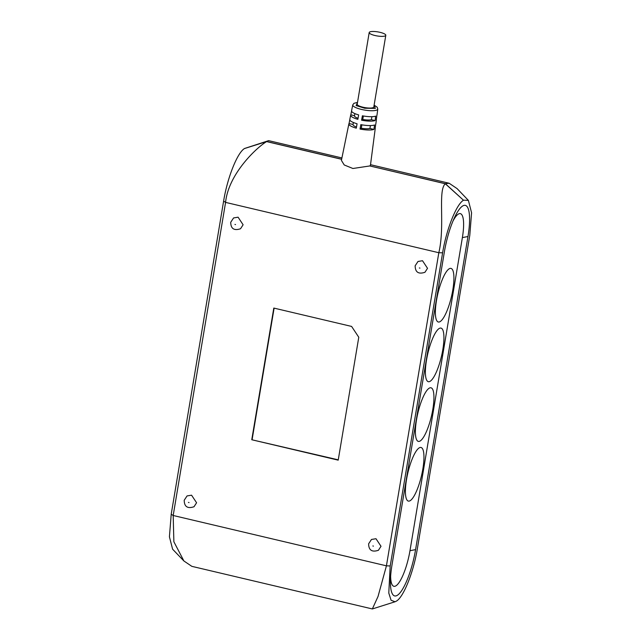 <?xml version="1.0" encoding="UTF-8"?>
<svg xmlns="http://www.w3.org/2000/svg" width="641" height="641" viewBox="0 0 641 641"><rect width="100%" height="100%" fill="white"/><g stroke="black" fill="none" stroke-linecap="round" stroke-linejoin="round"><path stroke-width="0.96" d="M357.502 102.456L356.124 105.581L364.697 108.241L375.322 108.401L374.104 105.236M442.811 349.666A27.539 6.955 -76.7 0 1 428.332 381.699A27.539 6.955 -76.7 0 1 426.505 360.138A27.539 6.955 -76.7 0 1 440.984 328.096A27.539 6.955 -76.7 0 1 442.811 349.666M452.802 289.964A27.539 6.955 -76.7 0 1 438.324 322.006A27.539 6.955 -76.7 0 1 436.497 300.437A27.539 6.955 -76.7 0 1 450.976 268.403A27.539 6.955 -76.7 0 1 452.802 289.964M422.836 469.052A27.539 6.955 -76.7 0 1 408.357 501.094A27.539 6.955 -76.7 0 1 406.53 479.524A27.539 6.955 -76.7 0 1 421.009 447.482A27.539 6.955 -76.7 0 1 422.836 469.052M432.819 409.359A27.539 6.955 -76.7 0 1 418.341 441.401A27.539 6.955 -76.7 0 1 416.514 419.831A27.539 6.955 -76.7 0 1 430.992 387.789A27.539 6.955 -76.7 0 1 432.819 409.359M375.225 127.863A13.373 3.277 -170.5 0 1 375.273 128.272A13.373 3.277 -170.5 0 1 375.121 128.657L375.706 124.234A13.213 3.237 9.5 0 0 375.85 123.857L376.427 119.442A13.052 3.197 -170.5 0 1 376.283 119.811L376.868 115.38A12.892 3.157 9.5 0 0 377.004 115.027L377.781 109.09A12.684 3.101 -170.5 0 1 377.212 109.843A12.684 3.101 -170.5 0 1 364.344 110.02A12.684 3.101 -170.5 0 1 352.766 104.908L351.564 110.773A12.892 3.157 9.5 0 0 358.639 114.907L357.854 119.33A13.052 3.197 -170.5 0 1 350.675 115.132A13.052 3.197 -170.5 0 1 350.803 114.827L351.693 110.476M463.379 200.12L445.375 183.703L369.889 165.963M369.897 165.883L370.45 165.242L375.273 128.272M369.577 32.05A8.413 2.059 -170.5 0 1 378.927 32.09A8.413 2.059 -170.5 0 1 385.802 35.311A8.413 2.059 -170.5 0 1 385.425 35.792A8.413 2.059 -170.5 0 1 376.075 35.752A8.413 2.059 -170.5 0 1 369.2 32.531A8.413 2.059 -170.5 0 1 369.577 32.05M385.802 35.311L373.807 106.999A8.413 2.059 -170.5 0 1 373.431 107.48A8.413 2.059 -170.5 0 1 364.08 107.448A8.413 2.059 -170.5 0 1 357.205 104.227L369.2 32.531M445.375 183.703L449.149 183.246L457.097 188.606L468.395 200.401L463.587 200.168A45.904 11.594 103.3 0 0 463.499 200.224L445.287 183.759L369.809 165.947L352.919 168.495L344.217 164.961L341.413 160.386L348.888 123.857A13.373 3.277 -170.5 0 1 349.033 123.537L349.922 119.178M468.395 200.401L471.584 212.812L469.789 235.359L417.387 548.504C413.653 571.788 403.654 596.923 396.499 601.058A45.904 11.594 103.3 0 1 396.41 601.114L395.064 601.763L391.082 600.264L388.791 593.053L390.177 565.963L386.427 565.827L378.046 596.442L372.349 608.95L395.064 601.763M372.349 608.95L191.851 566.348L183.903 560.979L173.871 541.765L173.19 515.492L225.584 202.388C228.308 174.408 256.136 147.831 266.624 141.589L244.501 148.536A45.904 11.594 -76.7 0 1 244.59 148.472L244.646 148.488M183.903 560.979L172.605 549.193L169.416 536.797L171.219 514.282L173.19 515.492L386.427 565.827L438.821 252.722L442.611 252.818C446.344 229.542 456.336 204.351 463.499 200.224M445.287 183.759C437.603 190.625 445.271 225.68 438.821 252.722L225.584 202.388L223.613 201.122C227.339 177.853 237.338 152.662 244.501 148.536M341.637 159.297L266.624 141.589M390.209 565.963L442.611 252.818M415.576 549.633A39.782 10.048 -76.7 0 1 400 592.861A39.782 10.048 -76.7 0 1 390.457 579.448A39.782 10.048 -76.7 0 1 392.028 564.761L444.421 251.657A39.782 10.048 -76.7 0 1 454.213 218.22A39.782 10.048 -76.7 0 1 467.153 206.674A39.782 10.048 -76.7 0 1 467.97 236.529L415.576 549.633L409.976 550.699A30.6 7.732 -76.7 0 1 398.55 583.254A30.6 7.732 -76.7 0 1 390.625 576.243M381.01 546.292L375.987 538.72L371.484 539.458L368.631 543.784C368.687 547.398 369.665 553.215 378.43 550.274L381.01 546.292M196.587 502.76L191.563 495.189L187.06 495.926L184.207 500.252C184.263 503.866 185.241 509.683 194.007 506.743L196.587 502.76M243.107 224.775L238.083 217.195L233.58 217.94L230.728 222.267C230.784 225.88 231.762 231.689 240.527 228.749L243.107 224.775M427.523 268.307L422.507 260.727L418.004 261.472L415.152 265.799C415.208 269.412 416.185 275.221 424.951 272.281L427.523 268.307M358.776 337.246L351.605 326.429L273.803 308.065L251.761 439.742L338.208 460.15L358.776 337.246M171.203 514.266L223.613 201.122M251.761 439.742L338.264 459.837M274.108 308.137L252.129 439.51M341.653 159.216L266.72 141.533L244.59 148.472L268.651 140.643L341.917 157.934M266.72 141.533L268.291 140.683M350.803 114.827L354.505 115.701A9.182 2.252 9.5 0 0 354.489 115.805A9.182 2.252 9.5 0 0 358.039 118.264M349.033 123.537L353.039 124.482A9.182 2.252 9.5 0 0 353.023 124.578A9.182 2.252 9.5 0 0 356.492 127.014M350.675 115.132L349.786 119.498A13.213 3.237 9.5 0 0 357.069 123.753L356.292 128.168A13.373 3.277 -170.5 0 1 348.888 123.857M360.034 129.057L360.819 124.634A13.213 3.237 9.5 0 0 374.528 124.987L373.943 129.418A13.373 3.277 -170.5 0 1 360.034 129.057L361.3 128.24A9.182 2.252 9.5 0 0 369.929 128.464L373.943 129.418M361.869 124.827L361.3 128.24M370.41 125.564L369.929 128.464M361.596 120.212L362.381 115.797A12.892 3.157 9.5 0 0 375.69 116.141L375.105 120.564A13.052 3.197 -170.5 0 1 361.596 120.212L362.766 119.466A9.182 2.252 9.5 0 0 371.395 119.691L375.105 120.564M363.351 115.973L362.766 119.466M371.9 116.686L371.395 119.691M452.931 221.161A30.6 7.732 -76.7 0 1 462.057 215.112A30.6 7.732 -76.7 0 1 462.377 237.595L409.976 550.699M373.431 546.1L372.854 545.964L373.431 546.1M189.015 502.568L188.438 502.432L189.015 502.568M235.527 224.574L234.959 224.438L235.527 224.574M419.951 268.106L419.374 267.97L419.951 268.106M467.97 236.529L462.377 237.595M377.781 109.09L377.228 107.247L374.12 105.132M449.149 183.246L370.522 164.689M357.518 102.36L353.888 103.337L352.766 104.908M354.858 113.601L354.489 115.805M353.375 122.487L353.023 124.578"/></g></svg>
